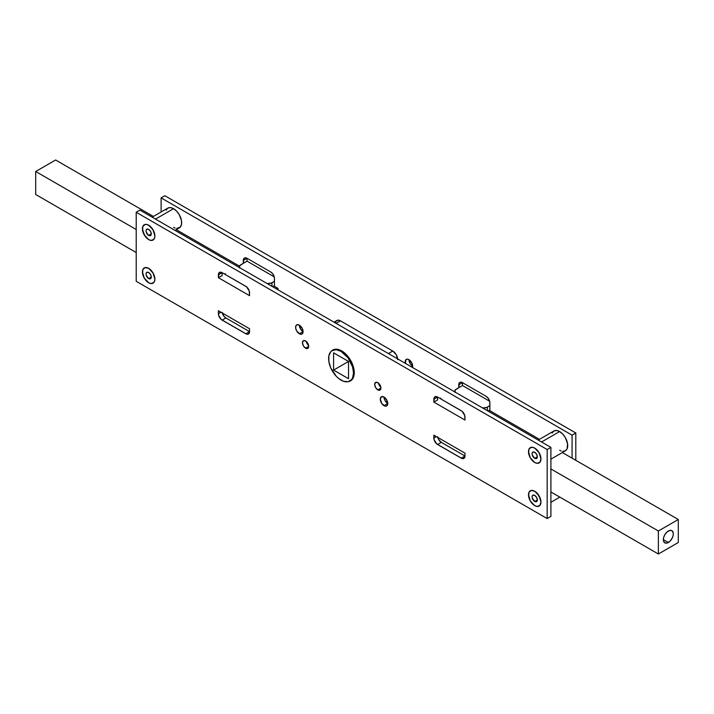 <?xml version="1.0" encoding="UTF-8"?>
<svg xmlns="http://www.w3.org/2000/svg" width="714" height="714" viewBox="0 0 714 714"><rect width="100%" height="100%" fill="white"/><g stroke="black" fill="none" stroke-linecap="round" stroke-linejoin="round"><path stroke-width="1.07" d="M377.804 389.862L380.919 388.068L380.009 390.076A4.4 2.544 60 0 1 377.804 389.862L375.6 387.541L374.689 384.471L375.6 382.454L377.804 382.668A4.4 2.544 60 0 1 380.678 386.551A4.4 2.544 60 0 1 380.009 390.076L377.804 389.862A4.4 2.544 60 0 1 374.93 385.979A4.4 2.544 60 0 1 375.6 382.454A4.4 2.544 60 0 1 377.804 382.668L380.009 384.998L380.919 388.068L377.804 389.862M305.574 348.164L308.689 346.361L307.779 348.378A4.4 2.544 60 0 1 305.574 348.164L303.37 345.835L302.459 342.765L303.37 340.748L305.574 340.971A4.4 2.544 60 0 1 308.448 344.853A4.4 2.544 60 0 1 307.779 348.378L305.574 348.164A4.4 2.544 60 0 1 302.7 344.282A4.4 2.544 60 0 1 303.37 340.748A4.4 2.544 60 0 1 305.574 340.971L307.779 343.291L308.689 346.361L305.574 348.164M148.664 268.348A8.809 5.087 60 0 1 154.411 276.113A8.809 5.087 60 0 1 153.064 283.172A8.809 5.087 60 0 1 148.664 282.735L144.255 278.085L142.55 273.417L142.907 269.473L145.201 267.563L148.664 268.348L151.047 270.276L153.84 274.533L154.768 277.666L154.768 280.468L153.84 282.53L151.047 283.565L148.664 282.735A8.809 5.087 60 0 1 142.907 274.97A8.809 5.087 60 0 1 144.255 267.92A8.809 5.087 60 0 1 148.664 268.348L153.064 272.998L154.884 279.138L154.411 281.619L153.064 283.172L151.047 283.565L148.664 282.735A8.809 5.087 60 0 1 142.907 274.97A8.809 5.087 60 0 1 144.255 267.92A8.809 5.087 60 0 1 148.664 268.348A8.809 5.087 60 0 1 154.411 276.113A8.809 5.087 60 0 1 153.064 283.172A8.809 5.087 60 0 1 148.664 282.735L144.255 278.085L142.434 271.945L142.907 269.473L144.255 267.92L146.281 267.527L148.664 268.348M148.664 225.213A8.809 5.087 60 0 1 154.411 232.969A8.809 5.087 60 0 1 153.064 240.029A8.809 5.087 60 0 1 148.664 239.592L145.201 236.388L142.55 230.283L142.907 226.329L145.201 224.428L147.45 224.651L151.047 227.132L153.84 231.398L154.768 234.522L154.768 237.334L153.84 239.386L151.047 240.422L148.664 239.592A8.809 5.087 60 0 1 142.907 231.836A8.809 5.087 60 0 1 144.255 224.776A8.809 5.087 60 0 1 148.664 225.213L153.064 229.863L154.884 235.995L154.411 238.476L153.064 240.029L151.047 240.422L148.664 239.592A8.809 5.087 60 0 1 142.907 231.836A8.809 5.087 60 0 1 144.255 224.776A8.809 5.087 60 0 1 148.664 225.213A8.809 5.087 60 0 1 154.411 232.969A8.809 5.087 60 0 1 153.064 240.029A8.809 5.087 60 0 1 148.664 239.592L144.255 234.942L142.434 228.81L142.907 226.329L144.255 224.776L146.281 224.383L148.664 225.213M534.715 448.097A8.809 5.087 60 0 1 540.471 455.862A8.809 5.087 60 0 1 539.115 462.913A8.809 5.087 60 0 1 534.715 462.476L530.315 457.835L528.61 453.167L528.967 449.213L531.261 447.312L533.501 447.535L535.928 448.936L538.178 451.31L540.471 455.862L540.944 458.888L539.891 462.27L537.098 463.306L534.715 462.476A8.809 5.087 60 0 1 528.967 454.72A8.809 5.087 60 0 1 530.315 447.66A8.809 5.087 60 0 1 534.715 448.097L539.115 452.747L540.944 458.888L540.471 461.36L539.115 462.913L537.098 463.306L534.715 462.476A8.809 5.087 60 0 1 528.967 454.72A8.809 5.087 60 0 1 530.315 447.66A8.809 5.087 60 0 1 534.715 448.097A8.809 5.087 60 0 1 540.471 455.862A8.809 5.087 60 0 1 539.115 462.913A8.809 5.087 60 0 1 534.715 462.476L530.315 457.835L528.485 451.694L528.967 449.213L530.315 447.66L532.332 447.267L534.715 448.097M534.715 491.241A8.809 5.087 60 0 1 540.471 498.997A8.809 5.087 60 0 1 539.115 506.056A8.809 5.087 60 0 1 534.715 505.619L530.315 500.969L528.61 496.301L528.967 492.357L531.261 490.456L534.715 491.241L537.098 493.16L540.471 498.997L540.944 502.022L539.891 505.414L537.098 506.449L534.715 505.619A8.809 5.087 60 0 1 528.967 497.863A8.809 5.087 60 0 1 530.315 490.804A8.809 5.087 60 0 1 534.715 491.241L539.115 495.891L540.944 502.022L540.471 504.503L539.115 506.056L537.098 506.449L534.715 505.619A8.809 5.087 60 0 1 528.967 497.863A8.809 5.087 60 0 1 530.315 490.804A8.809 5.087 60 0 1 534.715 491.241A8.809 5.087 60 0 1 540.471 498.997A8.809 5.087 60 0 1 539.115 506.056A8.809 5.087 60 0 1 534.715 505.619L530.315 500.969L528.485 494.838L528.967 492.357L530.315 490.804L532.332 490.411L534.715 491.241M384.034 397.055A5.284 3.052 60 0 1 387.479 401.705A5.284 3.052 60 0 1 386.676 405.945A5.284 3.052 60 0 1 384.034 405.677L387.764 403.526L385.123 400.732L384.034 397.055L386.676 399.84L387.693 404.32L386.676 405.945L385.462 406.177L381.954 403.758L380.294 399.206L381.392 396.788L384.034 397.055A5.284 3.052 -120 0 0 387.764 403.526L384.034 405.677A5.284 3.052 60 0 1 380.58 401.027A5.284 3.052 60 0 1 381.392 396.788A5.284 3.052 60 0 1 384.034 397.055M299.344 325.156A5.284 3.052 60 0 1 302.798 329.806A5.284 3.052 60 0 1 301.986 334.045A5.284 3.052 60 0 1 299.344 333.777L303.084 331.626L300.442 328.833L299.344 325.156L302.45 328.859L302.798 333.108L301.986 334.045L300.076 334.116L296.703 330.993L295.685 328.19L295.899 325.825L297.274 324.683L299.344 325.156A5.284 3.052 -120 0 0 303.084 331.626L299.344 333.777A5.284 3.052 60 0 1 295.899 329.127A5.284 3.052 60 0 1 296.703 324.888A5.284 3.052 60 0 1 299.344 325.156M331.234 351.306L334.696 349.307L336.874 349.217L341.685 350.895A17.788 10.273 60 0 1 353.305 366.568A17.788 10.273 60 0 1 350.583 380.821A17.788 10.273 60 0 1 348.878 381.481M550.905 516.4L550.905 447.383L139.944 210.112L136.204 212.272L136.204 281.298L547.165 518.56L547.165 449.534L136.204 212.272L136.204 281.298L547.165 518.56L550.905 516.4L547.165 518.56L547.165 449.534L550.905 447.383L550.905 516.4M380.928 387.283L378.482 383.052M308.698 345.585L306.252 341.346M222.349 313.053A5.284 3.052 -120 0 0 225.874 317.962L222.134 320.122L245.794 333.777L249.534 331.626L248.436 334.045L246.526 334.116L221.411 319.613L218.68 315.463L218.404 310.768L249.534 328.743L249.534 331.626L225.874 317.962L223.794 316.034L222.206 312.375M437.575 399.929L437.575 397.046L461.967 411.219L464.689 415.369L464.975 420.055L433.844 402.08L434.469 397.171L436.147 396.556L437.575 397.046L433.844 399.206A5.284 3.052 60 0 1 434.933 396.788A5.284 3.052 60 0 1 437.575 397.046L433.844 399.206L433.844 402.08L437.575 399.929L437.575 397.046L461.244 410.711A5.284 3.052 60 0 1 464.975 417.181L464.975 420.055L433.844 402.08L437.575 399.929M222.134 275.542L222.134 272.668L246.526 286.832L249.248 290.982L249.534 295.676L218.404 277.701L219.028 272.793L220.706 272.168L222.134 272.668L218.404 274.819A5.284 3.052 60 0 1 219.493 272.4A5.284 3.052 60 0 1 222.134 272.668L218.404 274.819L218.404 277.701L222.134 275.542L222.134 272.668L245.794 286.323A5.284 3.052 60 0 1 249.534 292.794L249.534 295.676L218.404 277.701L222.134 275.542M437.789 437.441A5.284 3.052 -120 0 0 441.314 442.35L437.575 444.501L461.244 458.165L464.975 456.005L464.35 458.04L461.967 458.504L436.852 444.001L434.13 439.851L433.844 435.156L464.975 453.131L464.975 456.005L441.314 442.35L438.673 439.556L437.655 436.763M331.367 351.154A17.788 10.273 60 0 1 332.795 350.012A17.788 10.273 60 0 1 341.685 350.895L346.504 354.778L350.583 360.284L354.028 369.7L354.028 375.368L353.305 377.679L352.145 379.527L348.673 381.526M550.905 447.383L547.165 449.534L136.204 212.272L139.944 210.112L550.905 447.383M440.868 398.109L440.074 398.492M464.975 453.131L433.844 435.156L433.844 438.03L436.334 436.593L433.844 438.03A5.284 3.052 60 0 0 437.575 444.501L441.314 442.35L464.975 456.005A5.284 3.052 60 0 1 463.886 458.424A5.284 3.052 60 0 1 461.244 458.165L464.975 456.005L464.975 453.131M225.428 273.721L224.624 274.105M218.404 313.651L220.894 312.214L218.404 313.651A5.284 3.052 60 0 0 222.134 320.122L225.874 317.962L249.534 331.626A5.284 3.052 60 0 1 248.436 334.045A5.284 3.052 60 0 1 245.794 333.777L249.534 331.626L249.534 328.743L218.404 310.768L218.404 313.651M306.279 341.471A4.4 2.544 -120 0 0 308.609 345.505M378.509 383.168A4.4 2.544 -120 0 0 380.839 387.202M534.715 501.451L537.33 499.943L536.562 497.363L534.715 495.409A3.695 2.133 60 0 1 537.133 498.667A3.695 2.133 60 0 1 536.562 501.63A3.695 2.133 60 0 1 534.715 501.451L536.562 501.63L537.33 499.943L534.715 501.451A3.695 2.133 60 0 1 532.296 498.194A3.695 2.133 60 0 1 532.867 495.221L532.153 496.355L532.296 498.194L534.715 501.451M534.715 495.409L532.867 495.221A3.695 2.133 60 0 1 534.715 495.409M534.715 458.308L537.33 456.799L536.562 454.22L534.715 452.265A3.695 2.133 60 0 1 537.133 455.532A3.695 2.133 60 0 1 536.562 458.495A3.695 2.133 60 0 1 534.715 458.308L536.562 458.495L537.33 456.799L534.715 458.308A3.695 2.133 60 0 1 532.296 455.05A3.695 2.133 60 0 1 532.867 452.087L532.153 453.22L532.296 455.05L534.715 458.308M562.721 451.337L565.345 450.82L567.103 448.803L567.559 443.671L565.345 437.602L562.721 434.058L559.624 431.559L541.569 441.984L559.624 431.559A11.451 6.613 -120 0 0 553.894 430.997L552.145 433.014M534.715 452.265L532.867 452.087A3.695 2.133 60 0 1 534.715 452.265M559.624 450.257L561.204 450.989M550.905 459.164L565.345 450.82A11.451 6.613 -120 0 0 567.103 441.654A11.451 6.613 -120 0 0 559.624 431.559L556.527 430.488L553.894 430.997L538.213 440.056M148.664 278.558L151.279 277.05L150.511 274.471L148.664 272.525A3.695 2.133 60 0 1 151.073 275.782A3.695 2.133 60 0 1 150.511 278.746A3.695 2.133 60 0 1 148.664 278.558L150.511 278.746L151.279 277.05L148.664 278.558A3.695 2.133 60 0 1 146.245 275.301A3.695 2.133 60 0 1 146.816 272.337L146.093 273.471L146.245 275.301L148.664 278.558M148.664 272.525L146.816 272.337A3.695 2.133 60 0 1 148.664 272.525M148.664 235.424L151.279 233.915L150.511 231.336L148.664 229.381A3.695 2.133 60 0 1 151.073 232.639A3.695 2.133 60 0 1 150.511 235.602A3.695 2.133 60 0 1 148.664 235.424L150.511 235.602L151.279 233.915L148.664 235.424A3.695 2.133 60 0 1 146.245 232.166A3.695 2.133 60 0 1 146.816 229.203L146.093 230.336L146.245 232.166L148.664 235.424M176.661 228.444L180.294 227.106L181.508 224.428L181.508 220.787L179.294 214.718L176.661 211.174L173.564 208.675L155.509 219.1L173.564 208.675A11.451 6.613 -120 0 0 167.844 208.104L166.085 210.13M148.664 229.381L146.816 229.203A3.695 2.133 60 0 1 148.664 229.381M173.564 227.373L175.144 228.105M175.055 230.381L179.294 227.936A11.451 6.613 -120 0 0 181.044 218.761A11.451 6.613 -120 0 0 173.564 208.675L170.468 207.595L167.844 208.104L152.153 217.163M412.389 367.621L412.674 366.13L411.425 366.853L412.674 366.13L412.04 363.372L408.935 359.66A5.284 3.052 60 0 1 412.46 367.451M161.114 197.894L572.075 435.156L572.075 458.165L572.075 435.156L161.114 197.894L161.114 211.996L161.114 197.894L164.854 195.734L575.814 432.996L575.814 460.325L575.814 432.996L572.075 435.156L575.814 432.996L164.854 195.734L161.114 197.894M572.075 504.182L559.865 497.131L572.075 504.182M239.377 267.518A5.284 3.052 180 0 1 239.27 266.911A5.284 3.052 180 0 1 240.814 264.76L247.044 261.163L274.23 276.853L247.044 261.163L243.304 263.323L243.304 260.44L247.044 258.289L247.044 261.163L247.044 258.289L243.304 260.44A5.284 3.052 60 0 1 244.402 258.022A5.284 3.052 60 0 1 247.044 258.289L270.704 271.945A5.284 3.052 60 0 1 274.444 278.415L274.444 281.289L271.954 282.735L271.954 286.323L271.954 282.735A5.284 3.052 180 0 1 267.17 283.565L271.15 283.11L274.444 281.289L274.444 285.609L274.372 277.532L272.784 273.873L270.704 271.945L247.044 258.289L245.616 257.79L243.938 258.406L243.304 263.323L239.672 265.751L239.672 268.08M405.418 363.381A5.284 3.052 60 0 1 406.293 359.401A5.284 3.052 60 0 1 408.935 359.66L407.507 359.169L405.829 359.785L405.481 363.631M454.818 391.906A5.284 3.052 180 0 1 454.711 391.299A5.284 3.052 180 0 1 456.255 389.139L462.485 385.551L489.67 401.241L462.485 385.551L458.754 387.702L458.754 384.828L462.485 382.668L458.754 384.828A5.284 3.052 60 0 1 459.843 382.409A5.284 3.052 60 0 1 462.485 382.668L462.485 385.551L462.485 382.668L486.145 396.332A5.284 3.052 60 0 1 489.884 402.803L489.884 405.677L487.394 407.114L487.394 410.711L487.394 407.114A5.284 3.052 180 0 1 482.61 407.953L486.591 407.498L489.884 405.677L489.884 409.997L489.813 401.92L488.224 398.26L486.145 396.332L462.485 382.668L460.414 382.195L459.379 382.793L458.754 387.702L455.113 390.13L455.113 392.468M408.935 359.66L410.032 363.346L412.674 366.13A5.284 3.052 -120 0 1 408.935 359.66M274.444 285.609L272.569 286.689L274.444 285.609M489.884 409.997L488.019 411.068L489.884 409.997M341.069 351.395L341.81 350.967L341.069 351.395A17.609 10.166 60 0 1 352.573 366.916A17.609 10.166 60 0 1 349.869 381.026A17.609 10.166 60 0 1 341.069 380.151A17.609 10.166 60 0 1 329.565 364.64A17.609 10.166 60 0 1 332.26 350.52A17.609 10.166 60 0 1 341.069 351.395L336.303 349.735L332.26 350.52L330.707 351.806L328.851 355.92L328.851 361.525L330.707 367.79L336.303 376.305L338.632 378.474L343.496 381.285L347.986 381.722L351.422 379.741L352.573 377.92L353.519 372.967L352.573 366.916L347.986 357.812L341.069 351.395M335.553 322.648L335.839 321.728M336.303 321.005L338.534 320.175L340.444 320.836L392.745 351.038L396.27 354.751L397.725 359.66M334.018 322.166L336.919 320.488A7.042 4.07 -120 0 1 340.444 320.836L336.089 323.353L340.444 320.836L392.745 351.038L388.389 353.555L392.745 351.038A7.042 4.07 -120 0 1 397.689 358.919M333.59 370.093L333.59 352.832L348.539 361.462L348.539 378.715L333.59 370.093L333.59 352.832L348.539 361.462L333.59 370.093L348.539 361.462L348.539 378.715L333.59 370.093M668.34 542.497L663.36 539.623L663.734 541.605L665.573 543.131L667.367 542.952L670.241 540.962L672.481 537.553L673.222 535.054L673.222 532.805L671.856 530.645A7.042 4.07 -60 0 1 672.936 536.294A7.042 4.07 -60 0 1 668.34 542.497A7.042 4.07 -60 0 1 664.814 542.854A7.042 4.07 -60 0 1 663.734 537.205A7.042 4.07 -60 0 1 668.34 530.993A7.042 4.07 -60 0 1 671.856 530.645L670.241 530.332L667.367 531.671L664.814 534.715L663.734 537.205L663.36 539.623L668.34 542.497M678.3 542.497L678.3 519.497L562.355 452.551L678.3 519.497L678.3 542.497L658.37 554.002L658.37 530.993L678.3 519.497L658.37 530.993L658.37 554.002L550.905 491.955L658.37 554.002L678.3 542.497M539.454 439.333L489.26 410.354L539.454 439.333M550.905 468.946L658.37 530.993L550.905 468.946M301.37 330.163A252.551 145.808 60 0 1 303.075 331.314A252.551 145.808 60 0 0 301.37 330.163M276.711 289.072L277.951 288.358L277.951 289.795L277.951 288.358L273.819 285.966L277.951 288.358L276.711 289.072M239.449 266.126L176.296 229.667L239.449 266.126M153.403 216.449L55.63 159.998L35.7 171.503L35.7 194.503L35.7 171.503L136.204 229.524L35.7 171.503L55.63 159.998L153.403 216.449M136.204 252.533L35.7 194.503L136.204 252.533M550.905 502.299L559.865 497.131M239.27 267.455L239.27 266.911M454.711 391.843L454.711 391.299M334.134 349.441L332.26 350.52M351.743 379.946L349.869 381.026"/></g></svg>
